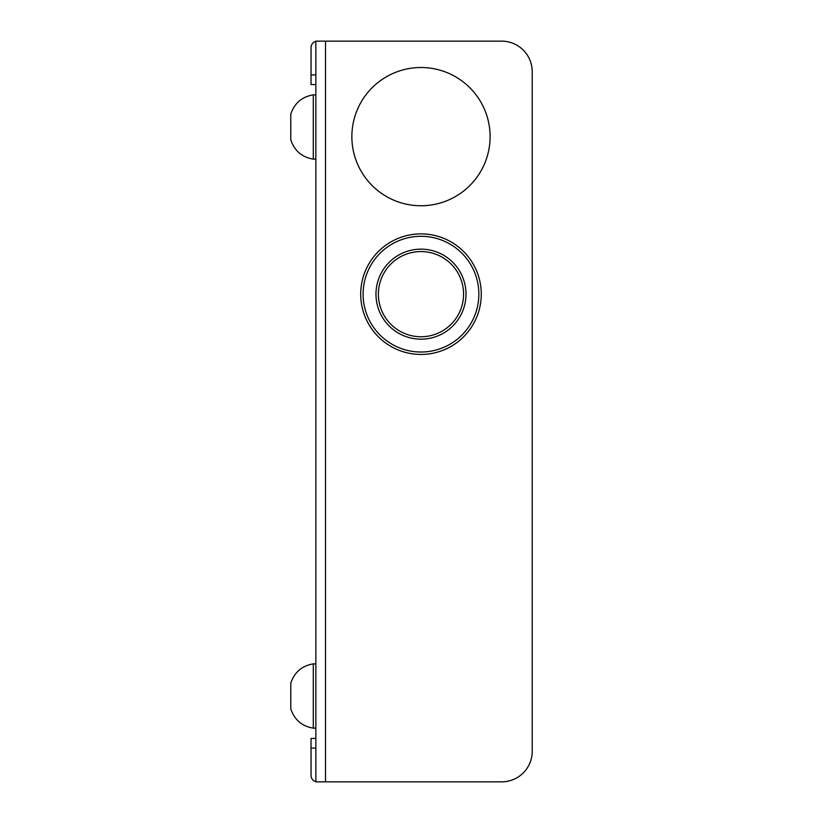 <?xml version="1.0" encoding="UTF-8"?>
<svg xmlns="http://www.w3.org/2000/svg" width="823" height="823" viewBox="0 0 823 823"><rect width="100%" height="100%" fill="white"/><g stroke="black" fill="none" stroke-linecap="round" stroke-linejoin="round"><path stroke-width="1.23" d="M430.748 353.643A60.274 60.274 0 0 1 361.503 303.913A60.274 60.274 0 0 1 411.222 234.678A60.274 60.274 0 0 1 480.467 284.398A60.274 60.274 0 0 1 430.748 353.643A60.274 60.274 0 0 1 361.503 303.913A60.274 60.274 0 0 1 411.222 234.678A60.274 60.274 0 0 1 480.467 284.398A60.274 60.274 0 0 1 430.748 353.643M389.156 325.98A45.008 45.008 0 0 1 409.34 250.686A45.008 45.008 0 0 1 464.46 305.806A45.008 45.008 0 0 1 389.156 325.98M390.863 324.283A42.601 42.601 0 0 1 409.957 253.011A42.601 42.601 0 0 1 462.125 305.179A42.601 42.601 0 0 1 390.863 324.283M315.857 159.137L313.285 159.137L313.285 94.84L315.857 94.84M313.285 94.84C301.938 96.775 294.439 103.204 290.786 114.13L290.786 139.848C294.439 150.763 301.938 157.193 313.285 159.137M315.857 781.85L315.857 41.15L501.68 41.15A30.544 30.544 0 0 1 532.214 71.694L532.214 751.306A30.544 30.544 0 0 1 501.68 781.85L315.857 781.85M490.107 136.628A69.122 69.122 0 0 0 386.419 76.776A69.122 69.122 0 0 0 386.419 196.491A69.122 69.122 0 0 0 490.107 136.628M315.857 728.16L313.285 728.16L313.285 663.863L315.857 663.863M313.285 663.863C301.938 665.807 294.439 672.237 290.786 683.152L290.786 708.87C294.439 719.796 301.938 726.225 313.285 728.16M315.857 84.553L311.032 84.553L311.032 47.58A6.43 6.43 0 0 1 315.857 41.356M315.857 781.644A6.43 6.43 0 0 1 311.032 775.42L311.032 738.447L315.857 738.447M411.613 237.055A57.867 57.867 0 0 0 376.214 330.825A57.867 57.867 0 0 0 475.118 314.592A57.867 57.867 0 0 0 411.613 237.055M311.032 74.903L315.857 74.903M311.032 748.097L315.857 748.097M325.507 781.85L325.507 41.15"/></g></svg>
